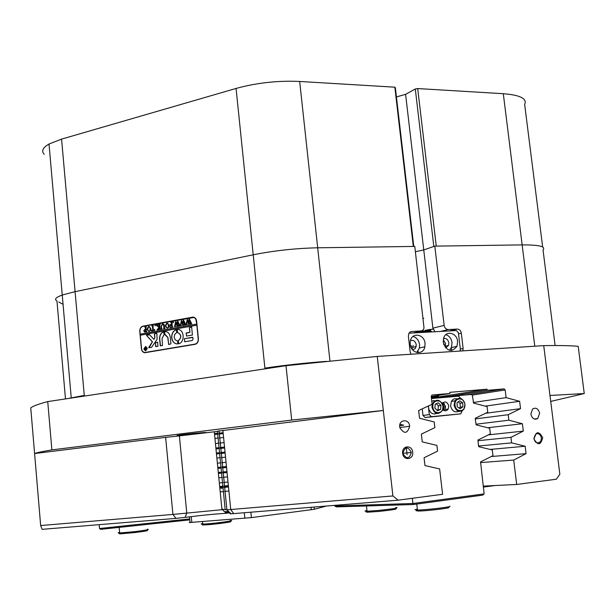<?xml version="1.0" encoding="UTF-8"?>
<svg xmlns="http://www.w3.org/2000/svg" width="615" height="615" viewBox="0 0 615 615"><rect width="100%" height="100%" fill="white"/><g stroke="black" fill="none" stroke-linecap="round" stroke-linejoin="round"><path stroke-width="0.92" d="M542.73 437.749C538.894 430.823 535.942 431.146 533.882 438.733C537.748 445.667 540.693 445.337 542.73 437.749M541.385 437.895C540.462 434.321 538.632 433.029 535.888 434.036L534.028 438.71C534.881 442.17 536.657 443.492 539.34 442.669L541.008 440.763L541.385 437.895M412.688 452.171C412.065 444.43 401.541 445.544 402.648 453.278C403.294 461.073 413.826 459.859 412.688 452.171M411.289 452.317C407.783 446.19 405.001 446.498 402.94 453.24L403.063 453.939C406.738 459.305 409.482 458.828 411.304 452.509L411.289 452.317M539.639 413.242C538.348 408.637 535.996 407.207 532.582 408.967L530.883 414.103C532.09 418.569 534.366 420.053 537.718 418.561L539.639 413.242M409.659 426.041C409.044 418.408 398.628 419.392 399.727 427.018L399.827 427.656C404.132 434.267 407.422 433.806 409.682 426.272L409.659 426.041M398.105 500.18L231.109 513.817L226.827 509.843L225.19 509.704L217.433 431.2L383.314 410.474L291.702 420.076L286.006 365.694L377.256 356.416L392.893 495.944L398.105 500.18L442.577 494.283L439.64 468.961L424.965 465.57L424.073 457.775L437.573 451.126L436.911 445.406L422.244 441.87L421.352 434.113L434.851 427.64L434.19 421.936L419.53 418.262L418.646 410.528L432.137 404.24L431.207 396.252L432.038 395.007L449.919 393.492L431.238 396.521L437.872 395.96C439.018 395.937 438.772 396.052 437.134 396.321L431.307 397.075L437.357 396.268L431.246 396.544M229.395 512.226L225.597 512.649M228.472 511.373L224.644 511.772M223.053 488.072L221.031 488.256M264.965 368.862L236.068 88.445C256.663 82.794 277.865 80.473 299.682 81.464L394.845 87.184L413.311 246.438L317.694 247.799C295.738 248.283 274.244 250.613 253.211 254.787L75.084 291.671L62.238 295.031C55.804 297.353 54.043 299.336 56.964 300.996C54.758 299.774 55.204 298.337 58.31 296.668L62.238 295.031L75.084 291.671L253.211 254.787C274.244 250.613 295.738 248.283 317.694 247.799L414.779 246.415L424.019 327.956L423.351 329.617L421.829 330.847L411.258 331.593L409.967 332.123L408.798 333.545L408.383 336.205L410.167 351.818L411.066 354.225M226.827 509.843L392.893 495.944M443.953 344.992L443.223 341.786M178.288 435.259L179.111 435.128C187.337 433.867 212.329 431.607 204.503 432.829L203.834 432.929C195.931 434.152 170.947 436.435 178.288 435.259M418.269 352.695L418.085 351.065M415.978 332.784L415.917 332.269M425.188 330.293L430.508 329.363L430.677 330.778M141.388 348.72L139.759 331.347C139.72 328.548 140.781 326.811 142.949 326.135L193.11 317.086C195.086 317.371 196.262 318.716 196.639 321.122L198.391 338.996C198.437 341.886 197.315 343.662 195.032 344.339L144.856 352.726C142.918 352.472 141.758 351.134 141.388 348.72L141.558 348.728M473.342 402.471L506.107 397.644L505.169 389.941L472.036 395.114M475.287 418.915L508.19 414.71L508.859 420.214L475.933 424.219M477.893 440.717L510.942 437.342L511.619 442.862L478.532 446.036M222.092 509.42L226.312 513.31C215.78 513.879 202.066 515.232 185.177 517.376L175.967 518.376L172.923 514.432L165.627 437.357L34.594 453.539L30.75 407.922C32.618 406.215 38.284 404.101 47.739 401.595L51.875 449.888C42.304 451.51 36.546 452.725 34.594 453.539L40.659 525.541L172.923 514.432L225.159 509.389M549.979 395.468L543.729 345.63C559.166 345.376 570.659 345.615 578.2 346.322L584.25 393.562L549.979 395.468L559.85 474.211L556.421 479.2L516.692 484.466L513.71 460.051L526.063 453.655L525.156 446.244L511.619 442.862M430.508 329.363L433.022 329.225L405.6 94.326L415.302 88.998L433.821 246.477L423.766 249.936L415.394 251.72L423.766 249.936L434.813 246.131L522.15 244.893C539.04 244.832 546.005 246.5 543.03 249.898C546.005 246.5 539.04 244.832 522.15 244.893L436.258 246.108L417.7 88.56L503.301 93.703C520.167 95.041 527.286 98.615 524.657 104.435L542.661 247.015M175.967 518.376L42.089 529.338L40.659 525.541M508.19 414.71L520.528 408.644L519.629 401.288L506.107 397.644M510.942 437.342L523.296 431.107L522.381 423.727L508.859 420.214M543.729 345.63L377.256 356.416M433.514 397.767L487.034 389.195L449.788 392.332L449.919 393.492M487.034 389.195L487.172 390.333L504.131 388.895L505.169 389.941M480.507 462.595L513.71 460.051M483.198 486.119L516.692 484.466M449.257 396.352L487.172 390.333M291.702 420.076L51.875 449.888M165.627 437.357L179.388 435.897L186.76 512.941L185.177 517.376M217.456 431.423L179.388 435.897M550.725 401.403L584.25 393.562M231.109 513.817L230.002 513.702M286.006 365.694L47.739 401.595M435.043 331.739L432.899 328.149L444.145 325.389L434.813 246.131M444.145 325.389C444.676 328.026 446.052 329.417 448.266 329.563L440.417 331.447M462.826 350.873L463.126 348.444L461.319 333.23C460.789 330.609 459.428 329.225 457.237 329.079L448.266 329.563M490.086 449.427L525.156 446.244M491.231 456.53L526.063 453.655M487.687 427.748L522.381 423.727M488.41 434.866L523.296 431.107M485.258 406.131L519.629 401.288M485.589 413.288L520.528 408.644M192.564 317.332L193.602 317.156M145.363 352.695L144.725 352.495M411.235 347.736L411.489 345.761M451.656 350.558L451.318 347.744M443.576 410.274L443.945 406.823L442.454 403.033M441.224 397.682L441.155 397.052L471.374 394.446L472.382 395.46L473.565 403.094L487.072 406.607L487.757 412.242L475.364 418.2L475.303 419.238L476.156 424.857L489.678 428.248L490.363 433.906L477.963 440.017L478.455 445.691L478.762 446.698L492.292 449.965L492.976 455.638L480.576 461.911L484.12 493.883L482.714 495.129L413.357 504.523L336.282 506.891L334.775 505.991L412.911 503.493L412.327 498.296M431.399 397.89L433.506 397.713L433.575 398.343M441.155 397.052L433.567 398.259M399.696 425.734L403.732 425.203L399.958 424.288M407.084 454.708L406.884 452.94M406.861 452.74L406.3 447.805M413.357 504.523L412.911 503.493L484.12 493.883M433.929 401.372L433.836 400.611M334.706 505.369L334.775 505.991M225.128 453.009L220.7 453.486M219.647 453.593L216.472 453.939M225.105 452.817L220.677 453.293M219.632 453.401L216.449 453.739M227.058 472.489L222.622 472.958M221.569 473.073L218.394 473.412M227.043 472.289L222.607 472.766M221.554 472.881L218.371 473.219M224.56 447.266L220.132 447.735M219.078 447.851L215.903 448.189M224.536 447.074L220.109 447.543M219.063 447.659L215.888 447.997M226.489 466.724L222.053 467.192M221 467.308L217.825 467.646M226.466 466.531L222.038 467M220.985 467.116L217.802 467.454M223.199 433.59L218.779 434.067M217.725 434.182L214.558 434.521M223.184 433.398L218.756 433.875M217.71 433.99L214.535 434.328M228.426 486.242L223.983 486.711M222.93 486.826L219.747 487.165M228.403 486.05L223.968 486.519M222.914 486.634L219.724 486.972M189.789 519.86L100.745 529.338L99.507 528.523L189.697 518.914M99.169 524.664L99.507 528.523M228.895 490.985L224.452 491.454M223.399 491.57L220.216 491.908M219.686 486.526L222.868 486.188M223.921 486.073L228.357 485.604M227.496 476.871L223.061 477.34M222.007 477.455L218.825 477.793M228.004 482.022L223.568 482.491M222.515 482.606L219.332 482.944M225.536 457.153L221.108 457.629M220.055 457.737L216.88 458.083M226.043 462.288L221.615 462.764M220.562 462.88L217.387 463.218M223.583 437.503L219.163 437.972M218.117 438.088L214.943 438.426M224.098 442.623L219.67 443.092M218.625 443.207L215.45 443.546M429.293 414.587L431.415 416.663L460.704 413.88L425.096 417.531L422.989 415.471L429.293 414.587L428.517 407.845C429.839 413.003 432.583 414.879 436.75 413.465M456.791 398.835C454.516 398.374 452.725 399.227 451.402 401.38L450.595 405.846C451.925 410.981 454.639 412.826 458.729 411.374M442.885 402.61L445.568 406.484L444.668 410.735M442.785 409.621C444.853 411.358 446.659 411.158 448.212 409.021L448.773 406.008C447.336 401.764 445.137 400.888 442.193 403.379M444.061 403.379L445.099 406.707L445.014 409.475M431.476 398.528L458.613 396.175L460.697 398.389M462.18 410.92L460.704 413.88M431.415 416.663L425.096 417.531M428.524 405.923L428.517 407.845L428.301 406.023M422.989 415.471L422.228 408.86M434.782 400.734L431.761 401.034M448.212 409.021L445.006 409.482L444.115 410.559M460.112 408.76L462.857 406.838L462.695 402.856L459.782 400.796L457.03 402.717L457.191 406.7L460.112 408.76M437.511 410.72L440.578 409.398L440.986 405.454L438.326 402.833L435.259 404.147L434.843 408.099L437.511 410.72M436.988 410.205L440.578 409.398M438.011 409.767L438.418 405.839L436.266 403.717M438.418 405.839L440.986 405.454M459.074 408.029L460.243 407.215L462.857 406.838M460.243 407.215L460.082 403.248L458.19 401.902M460.082 403.248L462.695 402.856M443.269 342.286C446.836 351.449 451.41 352.81 456.983 346.353L457.629 341.417C456.96 332.746 445.867 330.024 443.653 338.065L443.269 342.286M449.404 350.342L451.402 347.56L452.04 342.663C451.341 338.488 449.265 335.813 445.829 334.645M445.652 347.844L448.52 345.461L448.842 342.855C448.066 339.511 446.29 338.058 443.523 338.488M444.922 346.868L445.583 343.585L443.284 339.688M410.228 344.269C410.935 353.671 423.305 355.724 424.873 346.775L425.034 343.378C424.304 333.545 411.112 332.023 410.236 341.763L410.228 344.269M416.732 352.51L419.422 348.005L419.584 344.623C418.846 340.272 416.647 337.543 412.988 336.428M412.665 349.92L415.44 348.398L416.286 344.823C415.394 341.225 413.457 339.795 410.474 340.533M412.142 349.266L413.103 345.553M459.728 351.073L460.435 349.997L458.375 332.638L456.338 330.57L409.006 333.169M314.057 507.06L314.288 509.243L313.627 509.381L251.42 517.615L189.274 522.535M229.41 512.241L225.613 512.664M495.167 485.527L483.313 487.088M326.826 506.014L325.566 506.122M314.288 509.243L325.589 506.291M222.807 509.074L221.915 509.197M230.071 512.856L226.174 513.179M225.859 512.641L228.665 512.333M145.594 350.65L147.277 348.413L145.717 346.699M144.033 348.936L145.517 350.65L147.139 348.405L145.655 346.691L144.033 348.936M147.316 348.374L145.663 346.476L143.856 348.966L145.509 350.873L147.316 348.374M145.724 346.476L143.995 348.966L145.594 350.873M146.447 335.344L152.343 341.786L148.699 347.583L151.513 347.437L157.133 339.234L156.856 333.438L154.419 333.868L154.78 337.697L153.911 339.365L149.653 334.806L146.447 335.344M149.199 334.56L146.816 334.975L146.678 335.559L152.482 341.794L149.022 347.867M171.67 337.72C172.262 341.479 174.099 343.57 177.166 343.977L177.85 343.662L177.604 341.087L175.19 339.788L174.16 337.289L174.706 334.468L176.774 332.446L176.259 329.648C173.092 330.924 171.562 333.614 171.67 337.72M176.259 329.648L176.374 329.648C173.222 330.939 171.7 333.622 171.808 337.727C172.392 341.463 174.206 343.547 177.258 343.977M161.745 328.81L162.26 329.033L160.853 329.286L161.315 328.81L161.138 326.25L162.483 323.79L163.006 323.751L164.074 324.559L164.474 327.71L165.12 328.525L163.436 328.825L163.89 328.395L163.698 325.589L162.483 324.005L161.414 326.158L161.745 328.81M157.755 329.125L158.87 327.372L156.018 325.035L157.847 324.705L157.817 325.519L159.385 326.988L159.147 324.866L158.585 324.566L160.261 324.266L159.808 324.682L160.1 328.495L160.746 329.302L159.062 329.609L159.393 327.072L158.07 329.156L158.416 329.725L156.956 329.986L158.309 328.256M155.18 325.12L155.18 325.958L155.303 325.127M154.665 329.309L154.711 330.386L151.436 330.97L151.275 329.917L151.997 330.632L152.804 330.516L152.435 326.611L151.79 325.804L153.458 325.496L152.997 325.927L153.358 330.416L154.234 330.201L154.665 329.309M150.813 328.548L150.344 330.578L149.076 331.462L146.939 329.256L148.638 326.304L150.813 328.548M196.854 325.174L198.207 339.026C198.253 341.779 197.184 343.478 195.009 344.116L144.863 352.503C143.011 352.264 141.911 350.988 141.558 348.697L140.297 335.221L196.985 325.181L196.738 324.059L140.197 334.137L139.936 331.316C139.897 328.648 140.904 326.996 142.964 326.35L194.317 317.401M196.738 324.059L195.816 319.124L194.471 317.732L193.095 317.309M143.733 330.97L144.856 329.394L145.547 329.356L145.271 327.295L144.771 327.08L146.424 326.773L145.955 327.78L146.255 330.978L146.893 331.785L144.825 332.092L143.733 330.97L144.856 329.394M169.11 325.25L168.641 327.303L167.342 328.195L165.166 325.973L166.896 322.99L169.11 325.25M169.924 326.519L170.524 327.311L171.762 327.118L171.554 324.935L170.263 325.889L170.109 324.266L170.624 324.874L171.531 324.728L171.301 322.667L170.732 322.368L172.431 322.06L171.962 322.475L172.262 326.311L172.915 327.126L169.971 327.657L169.809 326.542M173.215 321.845L173.599 322.206L173.299 322.69L172.915 322.329L173.353 321.853L172.915 322.329M175.682 326.488L174.483 326.703L175.767 321.384L177.066 324.22L177.75 321.022L180.08 325.85L178.565 326.119L178.919 325.581L177.627 322.26L177.289 324.774L178.242 326.173L176.651 326.457L177.035 325.896L175.798 322.637L175.206 326.257L175.682 326.488M181.448 325.458L180.233 325.673L181.525 320.338L182.84 323.183L183.516 319.969L185.868 324.812L184.339 325.081L184.7 324.543L183.393 321.214L183.062 323.736L184.016 325.143L182.417 325.427L182.809 324.866L181.556 321.599L180.964 325.22L181.448 325.458M187.244 324.42L186.022 324.643L187.314 319.285L188.644 322.137L189.328 318.916L191.688 323.774L190.15 324.043L190.512 323.505L189.197 320.169L188.867 322.69L189.827 324.105L188.221 324.389L188.613 323.828L187.352 320.546L186.752 324.19L187.244 324.42M184.415 338.673L184.685 341.786L192.257 340.495L193.056 339.226L192.887 337.489L184.415 338.673L184.754 341.771M189.804 332.308L186.237 332.93L186.499 336.044L192.418 335.029L191.634 327.003L189.351 327.687L189.935 332.315L186.176 333.245L186.576 336.036M164.858 334.66L167.78 337.497L168.641 344.515L170.909 343.862L170.263 337.066C169.74 333.745 168.133 331.9 165.443 331.523L164.374 331.877L164.858 334.66M178.304 340.695L178.65 343.8C185.153 342.363 184.392 329.386 177.82 329.463L177.059 329.778L177.65 332.584C181.479 334.752 181.694 337.458 178.304 340.695L178.665 343.8M157.871 346.353L157.709 342.417L155.449 342.54L155.61 346.476L157.871 346.353M162.06 338.496L164.097 334.575L163.598 331.785C160.838 332.93 159.5 335.313 159.6 338.927L160.246 345.684L162.514 345.561L162.06 338.496M144.948 348.167L144.425 347.759L144.94 347.667L145.916 348.651L145.547 347.567L146.339 347.429L146.562 349.827L145.501 349.981L145.002 349.489L145.424 348.82L144.51 347.821M196.877 324.067L140.335 334.145L140.435 335.198M144.863 352.503L195.501 344.223M163.598 331.785L163.713 331.785C160.969 332.946 159.639 335.321 159.739 338.927L160.523 345.907M157.478 342.194L155.403 342.847L155.887 346.691M177.72 332.592L177.789 332.592C181.61 334.76 181.825 337.458 178.435 340.702M177.896 329.463L177.189 329.786L177.612 332.584M165.358 334.637L167.918 337.504L168.71 344.508M165.52 331.531L164.513 331.885L164.897 334.652M191.634 327.003L189.489 327.695L189.935 332.315M156.625 333.207L154.557 333.876L154.919 337.704L153.911 339.365M192.641 337.258L184.554 338.673M144.563 347.759L144.963 347.69M146.055 348.651L145.786 347.675M145.686 347.567L146.339 347.452M145.578 349.981L145.002 349.489M145.14 349.497L145.424 348.82M145.563 348.82L145.086 348.167M145.932 349.858L146.062 348.751L145.317 349.405L145.932 349.858L145.924 348.751M144.994 329.402L145.547 329.356M145.678 329.363L145.271 327.295M144.909 327.08L146.424 326.811M144.902 332.092L143.872 330.978M145.263 331.854L145.901 331.708L145.701 329.563L145.055 329.563L144.394 330.801L145.194 331.854L145.763 331.7L145.701 329.563M148.815 331.485L146.939 329.256M147.077 329.263L148.638 326.304M148.93 331.262L150.052 330.593L150.283 328.694L149.691 326.873L148.953 326.504M148.177 330.901L149.107 331.247L149.914 330.593L150.145 328.687L149.553 326.865L148.876 326.496L147.592 329.04L148.177 330.901M151.567 330.947L151.444 330.124M152.359 330.624L152.804 330.516M152.935 330.516L152.297 326.019M151.928 325.812L153.458 325.535M154.234 330.201L153.358 330.416M154.373 330.209L154.68 329.625M155.018 325.604L155.311 325.127M158.447 328.256L158.87 327.372M159.008 327.38L157.163 325.781M157.302 325.789L156.225 325.181M156.156 325.043L157.847 324.735M159.147 324.866L159.385 326.988M158.724 324.574L160.269 324.297M159.577 329.317L159.539 328.595M159.669 328.602L159.393 327.072M157.079 329.848L157.894 329.133M161.453 328.817L161.268 326.257L162.483 323.79M162.621 323.798L163.083 323.759M164.028 328.402L163.698 325.589M163.836 325.596L162.814 323.99M167.065 328.226L165.166 325.973M165.304 325.981L166.896 322.99M167.188 327.995L168.341 327.318L168.572 325.404L167.964 323.559L167.219 323.19M166.427 327.626L167.38 327.972L168.203 327.311L168.433 325.397L167.826 323.552L167.149 323.183L165.827 325.758L166.427 327.626M170.993 327.288L171.762 327.118M171.9 327.126L171.554 324.935M170.378 325.704L170.27 324.52M170.932 324.866L171.531 324.728M171.67 324.735L171.301 322.667M170.87 322.375L172.431 322.091M170.101 327.634L169.963 326.665M174.614 326.711L174.898 326.288M175.029 326.296L175.029 325.635M175.16 325.643L175.767 321.384M177.497 321.068L177.066 324.22M178.757 325.973L178.919 325.581M179.057 325.589L178.727 324.974M178.857 324.981L177.627 322.26M176.882 326.304L177.035 325.896M177.174 325.904L175.798 322.637M180.372 325.681L180.649 325.258M180.787 325.266L180.779 324.605M180.918 324.612L181.525 320.338M183.27 320.015L182.84 323.183M184.538 324.935L184.7 324.543M184.831 324.551L184.508 323.936M184.638 323.944L183.393 321.214M182.647 325.274L182.809 324.866M182.939 324.874L181.556 321.599M186.153 324.651L186.445 324.22M186.576 324.228L186.576 323.567M186.706 323.575L187.314 319.285M189.074 318.962L188.644 322.137M190.35 323.897L190.512 323.505M190.642 323.513L190.319 322.89M190.45 322.898L189.197 320.169M188.451 324.236L188.613 323.828M188.744 323.836L187.352 320.546M420.091 331.247L430.239 330.409L430.723 330.816M431.622 331.908L431.353 331.347C427.586 331.293 422.935 331.746 417.416 332.707M423.112 318.178L423.804 318.362M416.87 332.584L416.44 332.561M58.771 301.988L63.053 304.317M236.068 88.445L61.577 139.113L84.27 395.407L67.196 398.666M405.6 94.326L396.429 96.939M394.845 87.184L395.368 87.807L413.764 246.431M415.302 88.998L417.7 88.56M44.188 154.257C41.167 151.036 42.781 147.631 49.023 144.025L61.577 139.113M229.272 521.528C236.667 521.336 216.665 524.211 206.271 524.818L203.75 524.933C201.951 524.956 201.774 524.803 203.219 524.457M202.712 523.488C200.698 523.918 200.713 524.118 202.766 524.088L205.495 523.965C216.58 523.311 237.928 520.252 230.025 520.467M146.439 530.315C149.553 530.453 145.555 531.222 134.462 532.605L120.655 533.812C118.895 533.843 118.726 533.682 120.133 533.351M119.618 532.382C117.642 532.805 117.665 532.997 119.671 532.967L134.439 531.675C146.278 530.199 150.537 529.392 147.208 529.246M448.996 507.506L448.981 507.521C448.965 508.344 425.926 511.011 418.569 511.034L416.255 510.742L417.762 510.289M417.339 509.135L415.04 509.75L417.5 510.05C425.342 510.02 449.949 507.175 449.949 506.306L449.934 506.199M395.053 508.605C398.758 508.936 393.193 509.889 378.371 511.472L368.101 512.157C365.787 512.18 365.564 511.972 367.432 511.549M366.955 510.481C364.38 511.004 364.411 511.257 367.04 511.242L378.041 510.496C393.869 508.813 399.796 507.805 395.837 507.467M222.868 430.285L230.74 509.574L233.723 513.64M299.682 81.464L329.947 361.005M413.195 332.938L420.891 331.047M410.482 331.831L411.604 331.554M84.27 395.407L84.324 396.083M543.03 249.898L555.107 345.53M465.793 394.93L504.131 388.895M65.482 398.92L56.964 300.996M534.781 346.207L503.301 93.703M143.887 326.181L142.949 326.135M193.31 317.194L192.372 317.132M449.334 330.955L457.237 329.079M458.521 333.876L461.319 333.23M460.327 349.043L463.126 348.444M326.427 361.366C305.24 362.935 284.73 365.187 264.888 368.124M223.107 432.691L218.686 433.168M217.641 433.275L214.466 433.613M226.966 471.567L222.53 472.043M221.485 472.159L218.302 472.497M226.558 467.438L222.123 467.915M221.077 468.03L217.895 468.369M228.496 486.957L224.052 487.434M222.999 487.541L219.816 487.887M225.036 452.102L220.608 452.571M219.555 452.686L216.38 453.024M224.629 447.989L220.201 448.458M219.148 448.573L215.973 448.912M464.986 404.339L463.864 409.344C459.482 413.011 456.23 411.666 454.093 405.331L454.9 400.849C459.244 396.567 462.603 397.721 464.986 404.324M455.031 405.224C455.715 412.988 466.001 412.012 464.84 404.332C464.171 396.613 453.893 397.498 455.031 405.224M443.084 406.33L442.431 410.497C438.041 415.271 434.551 414.218 431.953 407.338L432.322 403.855C436.581 398.32 440.163 399.135 443.077 406.307M432.899 407.23C433.575 415.079 444.084 414.079 442.915 406.323C442.262 398.52 431.761 399.419 432.899 407.23M311.252 509.735L310.998 507.313M250.874 512.234L251.42 517.615M244.87 518.307L244.309 512.772M191.257 516.608L191.826 522.512M145.409 352.464L146.378 352.487M195.009 344.116L195.724 344.139M49.023 144.025L71.263 398.051M219.086 430.792L226.904 509.843M214.304 431.984L221.938 509.428M410.966 347.144L411.443 347.037M399.804 427.548L409.682 426.272M534.204 418.984L537.718 418.561M402.948 453.316L411.304 452.509M537.08 442.885L539.34 442.669M463.864 409.344L465.025 404.339C462.665 397.721 459.29 396.56 454.9 400.849L451.402 401.38M442.431 410.497L443.108 406.323C440.217 399.135 436.627 398.32 432.322 403.855L432.099 403.894M451.402 347.56L456.983 346.353M445.268 346.184L448.52 345.461M419.422 348.005L424.873 346.775M413.034 347.298L416.217 346.576M189.497 516.823L190.05 522.619M417.285 331.931L416.77 332.738M203.75 524.933L202.804 524.088M202.527 521.658L202.766 524.088M120.655 533.812L119.71 532.967M119.164 527.378L119.671 532.967M417.439 510.05L416.762 504.062M418.569 511.034L417.5 510.05M368.101 512.157L367.094 511.242M367.04 511.242L366.463 505.961"/></g></svg>
